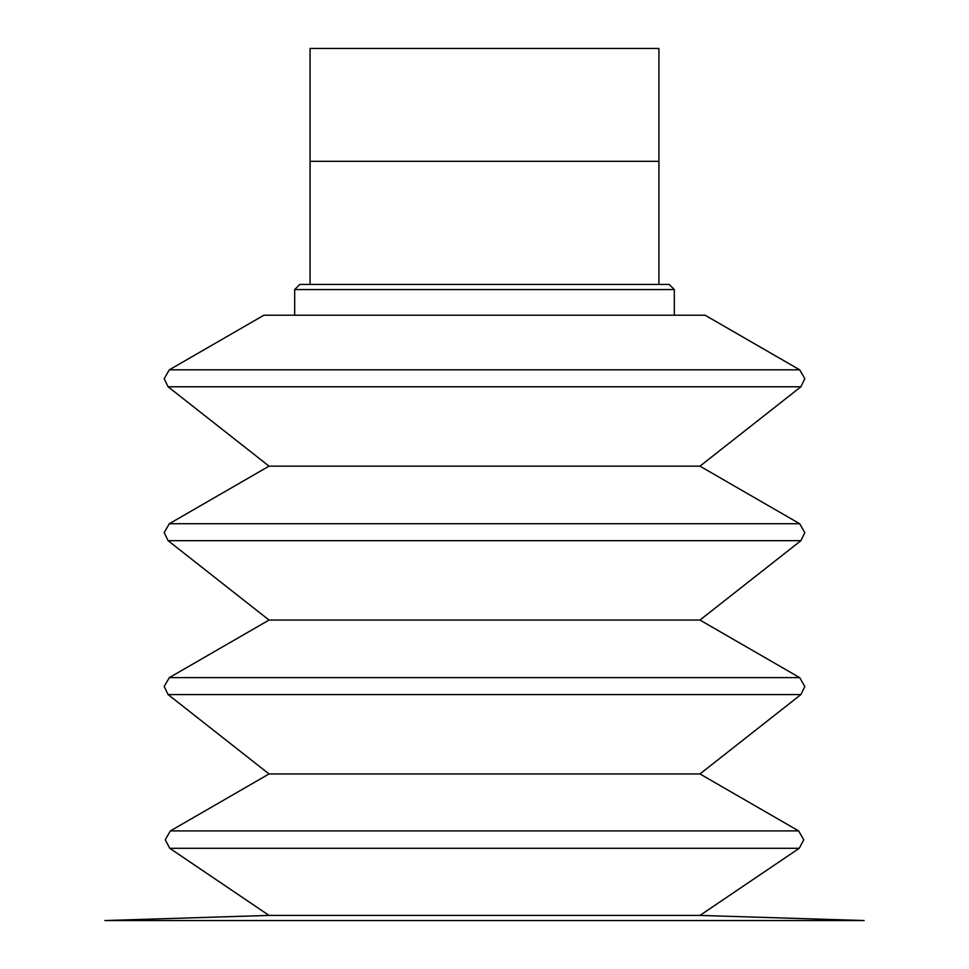 <?xml version="1.0" encoding="UTF-8"?>
<svg xmlns="http://www.w3.org/2000/svg" width="969" height="969" viewBox="0 0 969 969"><rect width="100%" height="100%" fill="white"/><g stroke="black" fill="none" stroke-linecap="round" stroke-linejoin="round"><path stroke-width="1.45" d="M294.685 289.561L674.315 289.561L669.179 284.426L299.821 284.426L294.685 289.561L294.685 315.216M674.315 289.561L674.315 315.216M705.093 315.216L263.907 315.216L169.309 369.831L799.691 369.831L705.093 315.216M658.92 284.426L658.92 48.45L310.08 48.45L310.08 161.314L658.92 161.314L310.08 161.314L310.08 284.426M168.097 386.776L269.043 466.15L699.957 466.15L800.903 386.776L168.097 386.776L164.185 378.709L169.309 369.831M800.903 694.579L168.097 694.579L269.043 773.952L699.957 773.952L800.903 694.579L804.815 686.512L799.691 677.634L699.957 620.051L800.903 540.678L168.097 540.678L164.185 532.611L169.309 523.732L799.691 523.732L699.957 466.15M699.957 620.051L269.043 620.051L168.097 540.678M269.043 620.051L169.309 677.634L799.691 677.634M699.957 915.414L269.043 915.414L104.882 920.55L864.118 920.55L699.957 915.414L799.231 848.299L169.769 848.299L165.251 839.796L170.387 830.905L798.613 830.905L699.957 773.952M269.043 915.414L169.769 848.299M269.043 466.15L169.309 523.732M168.097 694.579L164.185 686.512L169.309 677.634M269.043 773.952L170.387 830.905M799.231 848.299L803.749 839.796L798.613 830.905M800.903 540.678L804.815 532.611L799.691 523.732M800.903 386.776L804.815 378.709L799.691 369.831"/></g></svg>
